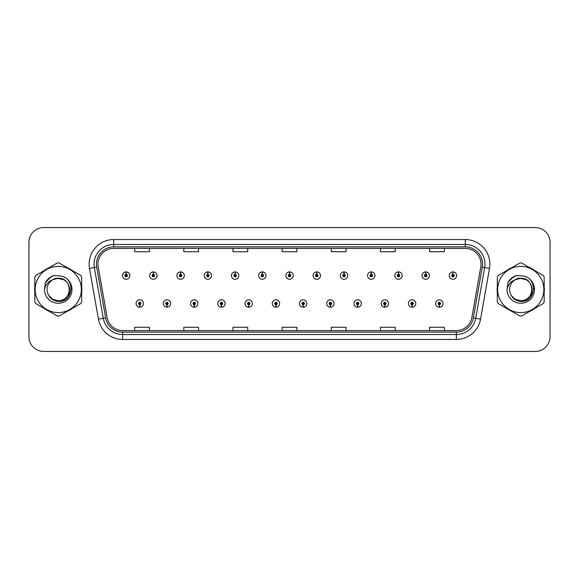 <?xml version="1.0" encoding="UTF-8"?>
<svg xmlns="http://www.w3.org/2000/svg" width="579" height="579" viewBox="0 0 579 579"><rect width="100%" height="100%" fill="white"/><g stroke="black" fill="none" stroke-linecap="round" stroke-linejoin="round"><path stroke-width="0.87" d="M166.94 304.735L166.832 307.196A3.684 3.684 0 0 0 167.15 307.196L167.049 304.735A1.23 1.23 0 0 0 168.221 303.512A1.23 1.23 0 0 0 166.991 302.281A1.23 1.23 0 0 0 165.76 303.512A1.23 1.23 0 0 0 166.94 304.735L166.969 304.004A0.492 0.492 0 0 1 166.499 303.512A0.492 0.492 0 0 1 166.991 303.02A0.492 0.492 0 0 1 167.483 303.512A0.492 0.492 0 0 1 167.013 304.004L167.049 304.735M194.175 304.735L194.066 307.196A3.684 3.684 0 0 0 194.385 307.196L194.283 304.735A1.23 1.23 0 0 0 195.456 303.512A1.23 1.23 0 0 0 194.226 302.281A1.23 1.23 0 0 0 192.995 303.512A1.23 1.23 0 0 0 194.175 304.735L194.204 304.004A0.492 0.492 0 0 1 193.733 303.512A0.492 0.492 0 0 1 194.226 303.02A0.492 0.492 0 0 1 194.718 303.512A0.492 0.492 0 0 1 194.247 304.004L194.283 304.735M221.41 304.735L221.301 307.196A3.684 3.684 0 0 0 221.619 307.196L221.518 304.735A1.23 1.23 0 0 0 222.691 303.512A1.23 1.23 0 0 0 221.46 302.281A1.23 1.23 0 0 0 220.23 303.512A1.23 1.23 0 0 0 221.41 304.735L221.439 304.004A0.492 0.492 0 0 1 220.968 303.512A0.492 0.492 0 0 1 221.46 303.02A0.492 0.492 0 0 1 221.952 303.512A0.492 0.492 0 0 1 221.482 304.004L221.518 304.735M248.644 304.735L248.536 307.196A3.684 3.684 0 0 0 248.854 307.196L248.753 304.735A1.23 1.23 0 0 0 249.925 303.512A1.23 1.23 0 0 0 248.695 302.281A1.23 1.23 0 0 0 247.465 303.512A1.23 1.23 0 0 0 248.644 304.735L248.673 304.004A0.492 0.492 0 0 1 248.203 303.512A0.492 0.492 0 0 1 248.695 303.02A0.492 0.492 0 0 1 249.187 303.512A0.492 0.492 0 0 1 248.717 304.004L248.753 304.735M275.879 304.735L275.77 307.196A3.684 3.684 0 0 0 276.096 307.196L275.988 304.735A1.23 1.23 0 0 0 277.16 303.512A1.23 1.23 0 0 0 275.93 302.281A1.23 1.23 0 0 0 274.699 303.512A1.23 1.23 0 0 0 275.879 304.735L275.908 304.004A0.492 0.492 0 0 1 275.438 303.512A0.492 0.492 0 0 1 275.93 303.02A0.492 0.492 0 0 1 276.422 303.512A0.492 0.492 0 0 1 275.951 304.004L275.988 304.735M303.114 304.735L303.005 307.196A3.684 3.684 0 0 0 303.331 307.196L303.222 304.735A1.23 1.23 0 0 0 304.395 303.512A1.23 1.23 0 0 0 303.164 302.281A1.23 1.23 0 0 0 301.934 303.512A1.23 1.23 0 0 0 303.114 304.735L303.143 304.004A0.492 0.492 0 0 1 302.672 303.512A0.492 0.492 0 0 1 303.164 303.02A0.492 0.492 0 0 1 303.657 303.512A0.492 0.492 0 0 1 303.186 304.004L303.222 304.735M330.348 304.735L330.24 307.196A3.684 3.684 0 0 0 330.566 307.196L330.457 304.735A1.23 1.23 0 0 0 331.629 303.512A1.23 1.23 0 0 0 330.399 302.281A1.23 1.23 0 0 0 329.176 303.512A1.23 1.23 0 0 0 330.348 304.735L330.377 304.004A0.492 0.492 0 0 1 329.907 303.512A0.492 0.492 0 0 1 330.399 303.02A0.492 0.492 0 0 1 330.891 303.512A0.492 0.492 0 0 1 330.421 304.004L330.457 304.735M357.583 304.735L357.475 307.196A3.684 3.684 0 0 0 357.8 307.196L357.692 304.735A1.23 1.23 0 0 0 358.864 303.512A1.23 1.23 0 0 0 357.634 302.281A1.23 1.23 0 0 0 356.411 303.512A1.23 1.23 0 0 0 357.583 304.735L357.612 304.004A0.492 0.492 0 0 1 357.142 303.512A0.492 0.492 0 0 1 357.634 303.02A0.492 0.492 0 0 1 358.126 303.512A0.492 0.492 0 0 1 357.656 304.004L357.692 304.735M384.818 304.735L384.709 307.196A3.684 3.684 0 0 0 385.035 307.196L384.926 304.735A1.23 1.23 0 0 0 386.099 303.512A1.23 1.23 0 0 0 384.869 302.281A1.23 1.23 0 0 0 383.645 303.512A1.23 1.23 0 0 0 384.818 304.735L384.847 304.004A0.492 0.492 0 0 1 384.376 303.512A0.492 0.492 0 0 1 384.869 303.02A0.492 0.492 0 0 1 385.361 303.512A0.492 0.492 0 0 1 384.89 304.004L384.926 304.735M412.053 304.735L411.944 307.196A3.684 3.684 0 0 0 412.27 307.196L412.161 304.735A1.23 1.23 0 0 0 413.334 303.512A1.23 1.23 0 0 0 412.103 302.281A1.23 1.23 0 0 0 410.88 303.512A1.23 1.23 0 0 0 412.053 304.735L412.082 304.004A0.492 0.492 0 0 1 411.611 303.512A0.492 0.492 0 0 1 412.103 303.02A0.492 0.492 0 0 1 412.595 303.512A0.492 0.492 0 0 1 412.125 304.004L412.161 304.735M439.287 304.735L439.179 307.196A3.684 3.684 0 0 0 439.504 307.196L439.396 304.735A1.23 1.23 0 0 0 440.568 303.512A1.23 1.23 0 0 0 439.338 302.281A1.23 1.23 0 0 0 438.115 303.512A1.23 1.23 0 0 0 439.287 304.735L439.316 304.004A0.492 0.492 0 0 1 438.846 303.512A0.492 0.492 0 0 1 439.338 303.02A0.492 0.492 0 0 1 439.83 303.512A0.492 0.492 0 0 1 439.36 304.004L439.396 304.735M139.705 304.735L139.597 307.196A3.684 3.684 0 0 0 139.915 307.196L139.814 304.735A1.23 1.23 0 0 0 140.987 303.512A1.23 1.23 0 0 0 139.756 302.281A1.23 1.23 0 0 0 138.526 303.512A1.23 1.23 0 0 0 139.705 304.735L139.734 304.004A0.492 0.492 0 0 1 139.264 303.512A0.492 0.492 0 0 1 139.756 303.02A0.492 0.492 0 0 1 140.248 303.512A0.492 0.492 0 0 1 139.778 304.004L139.814 304.735M153.428 274.359L153.536 271.906A3.684 3.684 0 0 0 153.211 271.906L153.319 274.359A1.23 1.23 0 0 0 152.147 275.59A1.23 1.23 0 0 0 153.377 276.82A1.23 1.23 0 0 0 154.607 275.59A1.23 1.23 0 0 0 153.428 274.359L153.399 275.097A0.492 0.492 0 0 1 153.869 275.59A0.492 0.492 0 0 1 153.377 276.082A0.492 0.492 0 0 1 152.885 275.59A0.492 0.492 0 0 1 153.355 275.097L153.319 274.359M180.662 274.359L180.771 271.906A3.684 3.684 0 0 0 180.445 271.906L180.554 274.359A1.23 1.23 0 0 0 179.381 275.59A1.23 1.23 0 0 0 180.612 276.82A1.23 1.23 0 0 0 181.842 275.59A1.23 1.23 0 0 0 180.662 274.359L180.634 275.097A0.492 0.492 0 0 1 181.104 275.59A0.492 0.492 0 0 1 180.612 276.082A0.492 0.492 0 0 1 180.12 275.59A0.492 0.492 0 0 1 180.59 275.097L180.554 274.359M207.897 274.359L208.006 271.906A3.684 3.684 0 0 0 207.687 271.906L207.789 274.359A1.23 1.23 0 0 0 206.616 275.59A1.23 1.23 0 0 0 207.847 276.82A1.23 1.23 0 0 0 209.077 275.59A1.23 1.23 0 0 0 207.897 274.359L207.868 275.097A0.492 0.492 0 0 1 208.339 275.59A0.492 0.492 0 0 1 207.847 276.082A0.492 0.492 0 0 1 207.354 275.59A0.492 0.492 0 0 1 207.825 275.097L207.789 274.359M235.132 274.359L235.24 271.906A3.684 3.684 0 0 0 234.922 271.906L235.023 274.359A1.23 1.23 0 0 0 233.851 275.59A1.23 1.23 0 0 0 235.081 276.82A1.23 1.23 0 0 0 236.312 275.59A1.23 1.23 0 0 0 235.132 274.359L235.103 275.097A0.492 0.492 0 0 1 235.573 275.59A0.492 0.492 0 0 1 235.081 276.082A0.492 0.492 0 0 1 234.589 275.59A0.492 0.492 0 0 1 235.06 275.097L235.023 274.359M262.367 274.359L262.475 271.906A3.684 3.684 0 0 0 262.157 271.906L262.258 274.359A1.23 1.23 0 0 0 261.086 275.59A1.23 1.23 0 0 0 262.316 276.82A1.23 1.23 0 0 0 263.546 275.59A1.23 1.23 0 0 0 262.367 274.359L262.338 275.097A0.492 0.492 0 0 1 262.808 275.59A0.492 0.492 0 0 1 262.316 276.082A0.492 0.492 0 0 1 261.824 275.59A0.492 0.492 0 0 1 262.294 275.097L262.258 274.359M289.601 274.359L289.71 271.906A3.684 3.684 0 0 0 289.391 271.906L289.493 274.359A1.23 1.23 0 0 0 288.32 275.59A1.23 1.23 0 0 0 289.551 276.82A1.23 1.23 0 0 0 290.781 275.59A1.23 1.23 0 0 0 289.601 274.359L289.572 275.097A0.492 0.492 0 0 1 290.043 275.59A0.492 0.492 0 0 1 289.551 276.082A0.492 0.492 0 0 1 289.059 275.59A0.492 0.492 0 0 1 289.529 275.097L289.493 274.359M316.836 274.359L316.945 271.906A3.684 3.684 0 0 0 316.626 271.906L316.727 274.359A1.23 1.23 0 0 0 315.555 275.59A1.23 1.23 0 0 0 316.785 276.82A1.23 1.23 0 0 0 318.016 275.59A1.23 1.23 0 0 0 316.836 274.359L316.807 275.097A0.492 0.492 0 0 1 317.278 275.59A0.492 0.492 0 0 1 316.785 276.082A0.492 0.492 0 0 1 316.293 275.59A0.492 0.492 0 0 1 316.764 275.097L316.727 274.359M344.071 274.359L344.179 271.906A3.684 3.684 0 0 0 343.861 271.906L343.962 274.359A1.23 1.23 0 0 0 342.79 275.59A1.23 1.23 0 0 0 344.02 276.82A1.23 1.23 0 0 0 345.25 275.59A1.23 1.23 0 0 0 344.071 274.359L344.042 275.097A0.492 0.492 0 0 1 344.512 275.59A0.492 0.492 0 0 1 344.02 276.082A0.492 0.492 0 0 1 343.528 275.59A0.492 0.492 0 0 1 343.998 275.097L343.962 274.359M371.305 274.359L371.414 271.906A3.684 3.684 0 0 0 371.096 271.906L371.197 274.359A1.23 1.23 0 0 0 370.024 275.59A1.23 1.23 0 0 0 371.255 276.82A1.23 1.23 0 0 0 372.485 275.59A1.23 1.23 0 0 0 371.305 274.359L371.277 275.097A0.492 0.492 0 0 1 371.747 275.59A0.492 0.492 0 0 1 371.255 276.082A0.492 0.492 0 0 1 370.763 275.59A0.492 0.492 0 0 1 371.233 275.097L371.197 274.359M398.54 274.359L398.649 271.906A3.684 3.684 0 0 0 398.33 271.906L398.432 274.359A1.23 1.23 0 0 0 397.259 275.59A1.23 1.23 0 0 0 398.49 276.82A1.23 1.23 0 0 0 399.72 275.59A1.23 1.23 0 0 0 398.54 274.359L398.511 275.097A0.492 0.492 0 0 1 398.982 275.59A0.492 0.492 0 0 1 398.49 276.082A0.492 0.492 0 0 1 397.997 275.59A0.492 0.492 0 0 1 398.468 275.097L398.432 274.359M425.775 274.359L425.883 271.906A3.684 3.684 0 0 0 425.565 271.906L425.666 274.359A1.23 1.23 0 0 0 424.494 275.59A1.23 1.23 0 0 0 425.724 276.82A1.23 1.23 0 0 0 426.955 275.59A1.23 1.23 0 0 0 425.775 274.359L425.746 275.097A0.492 0.492 0 0 1 426.216 275.59A0.492 0.492 0 0 1 425.724 276.082A0.492 0.492 0 0 1 425.232 275.59A0.492 0.492 0 0 1 425.703 275.097L425.666 274.359M453.01 274.359L453.118 271.906A3.684 3.684 0 0 0 452.8 271.906L452.901 274.359A1.23 1.23 0 0 0 451.729 275.59A1.23 1.23 0 0 0 452.959 276.82A1.23 1.23 0 0 0 454.189 275.59A1.23 1.23 0 0 0 453.01 274.359L452.981 275.097A0.492 0.492 0 0 1 453.451 275.59A0.492 0.492 0 0 1 452.959 276.082A0.492 0.492 0 0 1 452.467 275.59A0.492 0.492 0 0 1 452.937 275.097L452.901 274.359M126.193 274.359L126.302 271.906A3.684 3.684 0 0 0 125.976 271.906L126.084 274.359A1.23 1.23 0 0 0 124.912 275.59A1.23 1.23 0 0 0 126.142 276.82A1.23 1.23 0 0 0 127.366 275.59A1.23 1.23 0 0 0 126.193 274.359L126.164 275.097A0.492 0.492 0 0 1 126.635 275.59A0.492 0.492 0 0 1 126.142 276.082A0.492 0.492 0 0 1 125.65 275.59A0.492 0.492 0 0 1 126.121 275.097L126.084 274.359M34.653 289.5A23.594 23.594 0 0 0 34.834 292.446A23.594 23.594 0 0 1 34.834 286.554A23.594 23.594 0 0 0 34.653 289.5M43.997 308.303A23.594 23.594 0 0 0 49.092 311.249A23.594 23.594 0 0 1 43.997 308.303M67.403 311.249A23.594 23.594 0 0 0 72.505 308.303A23.594 23.594 0 0 1 67.403 311.249M81.661 292.446A23.594 23.594 0 0 0 81.661 286.554A23.594 23.594 0 0 1 81.661 292.446M497.151 289.5A23.594 23.594 0 0 0 497.339 292.446A23.594 23.594 0 0 1 497.339 286.554A23.594 23.594 0 0 0 497.151 289.5M506.495 308.303A23.594 23.594 0 0 0 511.597 311.249A23.594 23.594 0 0 1 506.495 308.303M529.908 311.249A23.594 23.594 0 0 0 535.003 308.303A23.594 23.594 0 0 1 529.908 311.249M544.166 292.446A23.594 23.594 0 0 0 544.166 286.554A23.594 23.594 0 0 1 544.166 292.446M97.974 264.133A15.734 15.734 0 0 1 113.701 248.405L465.299 248.405A15.734 15.734 0 0 1 480.787 266.868L471.842 317.596A15.734 15.734 0 0 1 456.353 330.595L122.647 330.595A15.734 15.734 0 0 1 107.158 317.596L98.213 266.868A15.734 15.734 0 0 1 97.974 264.133M96.447 264.133A17.254 17.254 0 0 0 96.707 267.129L105.653 317.864A17.254 17.254 0 0 0 122.647 332.122L456.353 332.122A17.254 17.254 0 0 0 473.347 317.864L482.293 267.129A17.254 17.254 0 0 0 465.299 246.878L113.701 246.878A17.254 17.254 0 0 0 96.447 264.133M89.499 268.403A24.579 24.579 0 0 1 113.701 239.554L465.299 239.554A24.579 24.579 0 0 1 489.501 268.403L480.556 319.138A24.579 24.579 0 0 1 456.353 339.446L122.647 339.446A24.579 24.579 0 0 1 98.444 319.138L89.499 268.403L94.334 267.549A19.664 19.664 0 0 1 113.701 244.468L465.299 244.468A19.664 19.664 0 0 1 484.666 267.549L475.714 318.284A19.664 19.664 0 0 1 456.353 334.532L122.647 334.532A19.664 19.664 0 0 1 103.286 318.284L94.334 267.549A19.664 19.664 0 0 1 94.037 264.133M72.505 270.697A23.594 23.594 0 0 0 67.403 267.751A23.594 23.594 0 0 1 72.505 270.697M49.092 267.751A23.594 23.594 0 0 0 43.997 270.697A23.594 23.594 0 0 1 49.092 267.751M535.003 270.697A23.594 23.594 0 0 0 529.908 267.751A23.594 23.594 0 0 1 535.003 270.697M511.597 267.751A23.594 23.594 0 0 0 506.495 270.697A23.594 23.594 0 0 1 511.597 267.751M550.05 242.304A14.75 14.75 0 0 0 535.3 227.561L43.7 227.561A14.75 14.75 0 0 0 28.95 242.304L28.95 336.696A14.75 14.75 0 0 0 43.7 351.439L535.3 351.439A14.75 14.75 0 0 0 550.05 336.696L550.05 242.304L550.05 336.696M473.347 317.864L475.714 318.284L484.666 267.549L489.501 268.403M282.125 248.405L282.125 251.735L296.875 251.735L296.875 248.405M232.968 248.405L232.968 251.735L247.711 251.735L247.711 248.405M183.804 248.405L183.804 251.735L198.554 251.735L198.554 248.405M134.646 248.405L134.646 251.735L149.396 251.735L149.396 248.405M331.289 248.405L331.289 251.735L346.032 251.735L346.032 248.405M380.446 248.405L380.446 251.735L395.196 251.735L395.196 248.405M429.604 248.405L429.604 251.735L444.354 251.735L444.354 248.405M296.875 330.595L296.875 327.265L282.125 327.265L282.125 330.595M247.711 330.595L247.711 327.265L232.968 327.265L232.968 330.595M198.554 330.595L198.554 327.265L183.804 327.265L183.804 330.595M149.396 330.595L149.396 327.265L134.646 327.265L134.646 330.595M346.032 330.595L346.032 327.265L331.289 327.265L331.289 330.595M395.196 330.595L395.196 327.265L380.446 327.265L380.446 330.595M444.354 330.595L444.354 327.265L429.604 327.265L429.604 330.595M28.95 242.304L28.95 336.696M535.3 227.561L43.7 227.561M43.7 351.439L535.3 351.439M129.826 275.59A3.684 3.684 0 0 0 126.302 271.906A3.684 3.684 0 0 1 129.826 275.59A3.684 3.684 0 0 1 126.142 279.273A3.684 3.684 0 0 1 122.451 275.59A3.684 3.684 0 0 1 125.976 271.906M136.072 303.512A3.684 3.684 0 0 0 139.597 307.196A3.684 3.684 0 0 1 136.072 303.512A3.684 3.684 0 0 1 139.756 299.821A3.684 3.684 0 0 1 143.447 303.512A3.684 3.684 0 0 1 139.915 307.196M157.061 275.59A3.684 3.684 0 0 0 153.536 271.906A3.684 3.684 0 0 1 157.061 275.59A3.684 3.684 0 0 1 153.377 279.273A3.684 3.684 0 0 1 149.686 275.59A3.684 3.684 0 0 1 153.211 271.906M184.296 275.59A3.684 3.684 0 0 0 180.771 271.906A3.684 3.684 0 0 1 184.296 275.59A3.684 3.684 0 0 1 180.612 279.273A3.684 3.684 0 0 1 176.921 275.59A3.684 3.684 0 0 1 180.445 271.906M211.53 275.59A3.684 3.684 0 0 0 208.006 271.906A3.684 3.684 0 0 1 211.53 275.59A3.684 3.684 0 0 1 207.847 279.273A3.684 3.684 0 0 1 204.155 275.59A3.684 3.684 0 0 1 207.687 271.906M238.765 275.59A3.684 3.684 0 0 0 235.24 271.906A3.684 3.684 0 0 1 238.765 275.59A3.684 3.684 0 0 1 235.081 279.273A3.684 3.684 0 0 1 231.39 275.59A3.684 3.684 0 0 1 234.922 271.906L235.002 273.867M163.307 303.512A3.684 3.684 0 0 0 166.832 307.196A3.684 3.684 0 0 1 163.307 303.512A3.684 3.684 0 0 1 166.991 299.821A3.684 3.684 0 0 1 170.682 303.512A3.684 3.684 0 0 1 167.15 307.196M190.542 303.512A3.684 3.684 0 0 0 194.066 307.196A3.684 3.684 0 0 1 190.542 303.512A3.684 3.684 0 0 1 194.226 299.821A3.684 3.684 0 0 1 197.917 303.512A3.684 3.684 0 0 1 194.385 307.196M217.776 303.512A3.684 3.684 0 0 0 221.301 307.196A3.684 3.684 0 0 1 217.776 303.512A3.684 3.684 0 0 1 221.46 299.821A3.684 3.684 0 0 1 225.151 303.512A3.684 3.684 0 0 1 221.619 307.196L221.54 305.227M71.145 288.574L71.022 289.5C70.5 292.417 69.082 294.798 66.766 296.643M63.719 279.686L55.75 278.079L48.658 282.082M533.643 288.574L533.52 289.5C533.006 292.417 531.587 294.798 529.264 296.643M526.224 279.686L518.248 278.079L511.156 282.082M69.48 289.095A11.24 11.24 0 0 0 52.624 279.773C47.116 283.688 45.719 288.747 48.419 294.943L48.571 295.21A11.24 11.24 0 0 0 58.247 300.74C72.744 301.442 72.744 277.558 58.247 278.26L52.624 279.773L58.247 278.26C72.744 277.558 72.744 301.442 58.247 300.74A11.24 11.24 0 0 0 69.487 289.5C68.821 282.675 65.072 278.926 58.247 278.26C72.744 277.558 72.744 301.442 58.247 300.74C72.744 301.442 72.744 277.558 58.247 278.26C72.744 277.558 72.744 301.442 58.247 300.74C72.744 301.442 72.744 277.558 58.247 278.26C72.744 277.558 72.744 301.442 58.247 300.74L52.631 299.234L48.571 295.21L52.631 299.234L58.247 300.74L52.631 299.234L48.571 295.21L52.631 299.234L58.247 300.74L52.631 299.234L48.571 295.21L52.631 299.234L58.247 300.74L52.631 299.234L48.571 295.21C50.72 299.003 53.948 301.066 58.247 301.391C73.28 302.651 75.625 278.702 61.135 276.067L54.165 275.466C50.279 276.661 47.355 279.027 45.379 282.566L44.518 289.797A13.737 13.737 0 0 0 58.247 303.237A13.737 13.737 0 0 0 61.135 276.067M58.247 312.602A23.102 23.102 0 0 0 81.357 289.5A23.102 23.102 0 0 0 58.247 266.398A23.102 23.102 0 0 0 35.145 289.5A23.102 23.102 0 0 0 58.247 312.602M58.247 316.047A26.547 26.547 0 0 0 59.116 316.033L80.792 303.519A26.547 26.547 0 0 0 81.661 302.014L81.661 276.986A26.547 26.547 0 0 0 80.792 275.481L59.116 262.967A26.547 26.547 0 0 0 57.379 262.967L35.71 275.481A26.547 26.547 0 0 0 34.834 276.986L34.834 302.014A26.547 26.547 0 0 0 35.71 303.519L57.379 316.033A26.547 26.547 0 0 0 58.247 316.047M44.518 289.797C45.314 284.955 48.014 281.611 52.624 279.773M54.079 275.488L50.938 276.842L45.379 282.566L50.938 276.842L54.079 275.488L50.938 276.842L45.394 282.538L50.938 276.842L54.079 275.488L50.938 276.842L45.394 282.538L50.938 276.842L54.079 275.488L50.938 276.842L45.379 282.566L50.938 276.842L54.165 275.466L49.114 278.094M531.978 289.095A11.24 11.24 0 0 0 515.129 279.773C509.621 283.688 508.217 288.747 510.917 294.943L511.069 295.21A11.24 11.24 0 0 0 520.753 300.74C535.249 301.442 535.249 277.558 520.753 278.26L515.129 279.773L520.753 278.26C535.249 277.558 535.249 301.442 520.753 300.74A11.24 11.24 0 0 0 531.985 289.5C531.319 282.675 527.578 278.926 520.753 278.26C535.249 277.558 535.249 301.442 520.753 300.74C535.249 301.442 535.249 277.558 520.753 278.26C535.249 277.558 535.249 301.442 520.753 300.74C535.249 301.442 535.249 277.558 520.753 278.26C535.249 277.558 535.249 301.442 520.753 300.74L515.129 299.234L511.069 295.21L515.129 299.234L520.753 300.74L515.129 299.234L511.069 295.21L515.129 299.234L520.753 300.74L515.129 299.234L511.069 295.21L515.129 299.234L520.753 300.74L515.129 299.234L511.069 295.21C513.218 299.003 516.446 301.066 520.753 301.391C535.778 302.651 538.123 278.702 523.633 276.067L516.663 275.466C512.784 276.661 509.853 279.027 507.884 282.566L507.016 289.797A13.737 13.737 0 0 0 520.753 303.237A13.737 13.737 0 0 0 523.633 276.067M520.753 312.602A23.102 23.102 0 0 0 543.855 289.5A23.102 23.102 0 0 0 520.753 266.398A23.102 23.102 0 0 0 497.643 289.5A23.102 23.102 0 0 0 520.753 312.602M520.753 316.047A26.547 26.547 0 0 0 521.621 316.033L543.29 303.519A26.547 26.547 0 0 0 544.166 302.014L544.166 276.986A26.547 26.547 0 0 0 543.29 275.481L521.621 262.967A26.547 26.547 0 0 0 519.884 262.967L498.208 275.481A26.547 26.547 0 0 0 497.339 276.986L497.339 302.014A26.547 26.547 0 0 0 498.208 303.519L519.884 316.033A26.547 26.547 0 0 0 520.753 316.047M507.016 289.797C507.812 284.955 510.519 281.611 515.129 279.773M516.584 275.488L513.443 276.842L507.884 282.566L513.443 276.842L516.584 275.488L513.443 276.842L507.899 282.538L513.443 276.842L516.584 275.488L513.443 276.842L507.899 282.538L513.443 276.842L516.584 275.488L513.443 276.842L507.884 282.566L513.443 276.842L516.663 275.466L511.612 278.094M266 275.59A3.684 3.684 0 0 0 262.475 271.906A3.684 3.684 0 0 1 266 275.59A3.684 3.684 0 0 1 262.316 279.273A3.684 3.684 0 0 1 258.625 275.59A3.684 3.684 0 0 1 262.157 271.906L262.236 273.867M293.235 275.59A3.684 3.684 0 0 0 289.71 271.906A3.684 3.684 0 0 1 293.235 275.59A3.684 3.684 0 0 1 289.551 279.273A3.684 3.684 0 0 1 285.86 275.59A3.684 3.684 0 0 1 289.391 271.906L289.471 273.867M320.469 275.59A3.684 3.684 0 0 0 316.945 271.906A3.684 3.684 0 0 1 320.469 275.59A3.684 3.684 0 0 1 316.785 279.273A3.684 3.684 0 0 1 313.094 275.59A3.684 3.684 0 0 1 316.626 271.906L316.706 273.867M245.011 303.512A3.684 3.684 0 0 0 248.536 307.196A3.684 3.684 0 0 1 245.011 303.512A3.684 3.684 0 0 1 248.695 299.821A3.684 3.684 0 0 1 252.386 303.512A3.684 3.684 0 0 1 248.854 307.196L248.775 305.227M272.246 303.512A3.684 3.684 0 0 0 275.77 307.196A3.684 3.684 0 0 1 272.246 303.512A3.684 3.684 0 0 1 275.93 299.821A3.684 3.684 0 0 1 279.621 303.512A3.684 3.684 0 0 1 276.096 307.196L276.009 305.227M299.481 303.512A3.684 3.684 0 0 0 303.005 307.196A3.684 3.684 0 0 1 299.481 303.512A3.684 3.684 0 0 1 303.164 299.821A3.684 3.684 0 0 1 306.856 303.512A3.684 3.684 0 0 1 303.331 307.196L303.244 305.227M347.704 275.59A3.684 3.684 0 0 0 344.179 271.906A3.684 3.684 0 0 1 347.704 275.59A3.684 3.684 0 0 1 344.02 279.273A3.684 3.684 0 0 1 340.329 275.59A3.684 3.684 0 0 1 343.861 271.906L343.94 273.867M374.939 275.59A3.684 3.684 0 0 0 371.414 271.906A3.684 3.684 0 0 1 374.939 275.59A3.684 3.684 0 0 1 371.255 279.273A3.684 3.684 0 0 1 367.564 275.59A3.684 3.684 0 0 1 371.096 271.906L371.175 273.867M402.173 275.59A3.684 3.684 0 0 0 398.649 271.906A3.684 3.684 0 0 1 402.173 275.59A3.684 3.684 0 0 1 398.49 279.273A3.684 3.684 0 0 1 394.798 275.59A3.684 3.684 0 0 1 398.33 271.906M429.408 275.59A3.684 3.684 0 0 0 425.883 271.906A3.684 3.684 0 0 1 429.408 275.59A3.684 3.684 0 0 1 425.724 279.273A3.684 3.684 0 0 1 422.033 275.59A3.684 3.684 0 0 1 425.565 271.906M456.643 275.59A3.684 3.684 0 0 0 453.118 271.906A3.684 3.684 0 0 1 456.643 275.59A3.684 3.684 0 0 1 452.959 279.273A3.684 3.684 0 0 1 449.268 275.59A3.684 3.684 0 0 1 452.8 271.906M326.715 303.512A3.684 3.684 0 0 0 330.24 307.196A3.684 3.684 0 0 1 326.715 303.512A3.684 3.684 0 0 1 330.399 299.821A3.684 3.684 0 0 1 334.09 303.512A3.684 3.684 0 0 1 330.566 307.196L330.479 305.227M353.95 303.512A3.684 3.684 0 0 0 357.475 307.196A3.684 3.684 0 0 1 353.95 303.512A3.684 3.684 0 0 1 357.634 299.821A3.684 3.684 0 0 1 361.325 303.512A3.684 3.684 0 0 1 357.8 307.196L357.713 305.227M381.185 303.512A3.684 3.684 0 0 0 384.709 307.196A3.684 3.684 0 0 1 381.185 303.512A3.684 3.684 0 0 1 384.869 299.821A3.684 3.684 0 0 1 388.56 303.512A3.684 3.684 0 0 1 385.035 307.196M408.419 303.512A3.684 3.684 0 0 0 411.944 307.196A3.684 3.684 0 0 1 408.419 303.512A3.684 3.684 0 0 1 412.103 299.821A3.684 3.684 0 0 1 415.794 303.512A3.684 3.684 0 0 1 412.27 307.196M435.654 303.512A3.684 3.684 0 0 0 439.179 307.196A3.684 3.684 0 0 1 435.654 303.512A3.684 3.684 0 0 1 439.338 299.821A3.684 3.684 0 0 1 443.029 303.512A3.684 3.684 0 0 1 439.504 307.196M465.299 239.554L465.299 246.878M94.334 267.549L96.707 267.129M122.647 339.446L122.647 332.122M456.353 332.122L456.353 339.446M98.444 319.138L105.653 317.864M482.293 267.129L484.666 267.549M113.701 239.554L113.701 246.878M475.714 318.284L480.556 319.138"/></g></svg>
